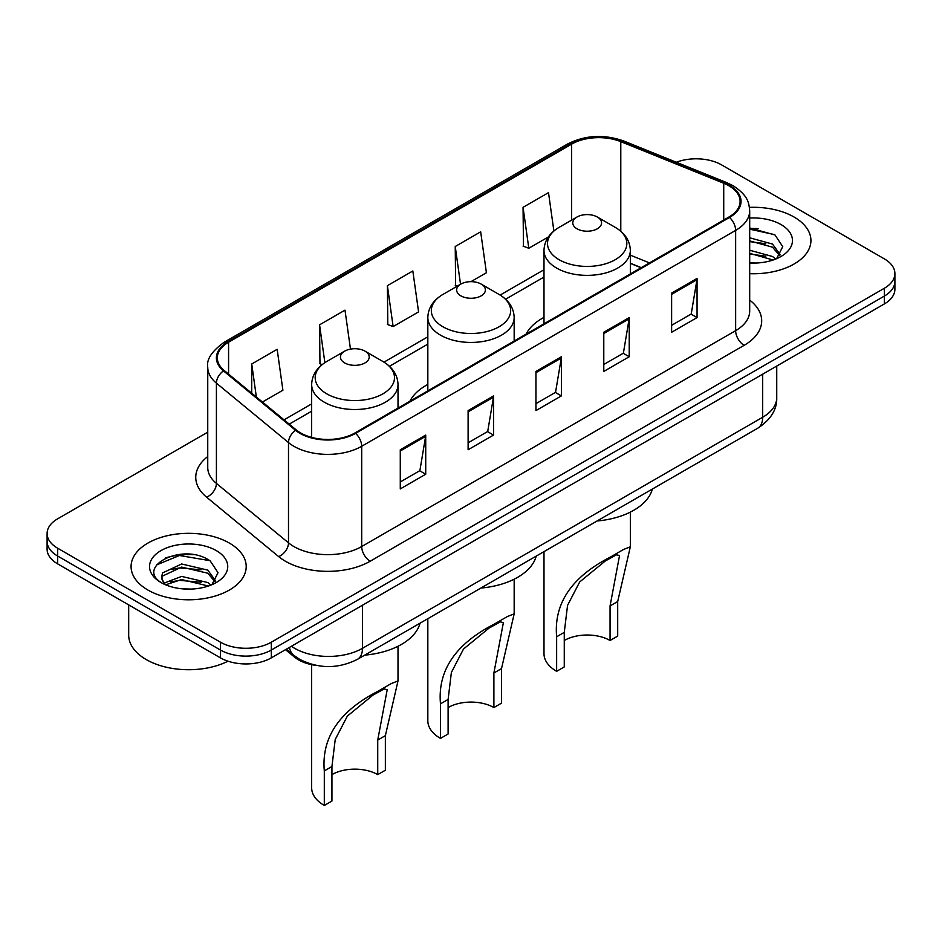 <?xml version="1.0" encoding="UTF-8"?>
<svg xmlns="http://www.w3.org/2000/svg" width="942" height="942" viewBox="0 0 942 942"><rect width="100%" height="100%" fill="white"/><g stroke="black" fill="none" stroke-linecap="round" stroke-linejoin="round"><path stroke-width="1.41" d="M427.833 384.442A63.55 36.691 0 0 0 409.935 401.198M543.993 317.383A63.55 36.691 0 0 0 526.107 334.127M641.078 267.752L630.339 263.407M316.759 665.488A35.973 20.771 180 0 1 294.434 657.045L285.497 649.674M193.44 554.673A47.971 27.695 0 0 0 165.368 558.017M758.157 228.635A47.971 27.695 0 0 0 749.691 228.576M207.746 432.166L57.639 518.83A35.973 20.771 0 0 0 47.1 533.513L47.1 549.186A35.973 20.771 0 0 0 57.639 563.869L220.44 657.857A35.973 20.771 0 0 0 271.32 657.857L884.361 303.925A35.973 20.771 0 0 0 894.9 289.229L894.9 281.399A35.973 20.771 0 0 1 884.361 296.082A35.973 20.771 0 0 0 894.9 281.399L894.9 273.569A35.973 20.771 0 0 0 884.361 258.885L721.56 164.885A35.973 20.771 0 0 0 676.309 162.248M47.1 533.513A35.973 20.771 0 0 0 57.639 548.209L220.44 642.197A35.973 20.771 0 0 0 271.32 642.197L271.32 650.027L884.361 296.082L271.32 650.027A35.973 20.771 0 0 1 220.44 650.027A35.973 20.771 0 0 0 271.32 650.027L271.32 657.857M57.639 548.209L57.639 556.039L220.44 650.027L57.639 556.039A35.973 20.771 0 0 1 47.1 541.344A35.973 20.771 0 0 0 57.639 556.039L57.639 563.869M794.059 217.025A57.556 33.229 0 0 0 749.443 207.37A57.556 33.229 0 0 1 794.059 217.025A57.556 33.229 0 0 1 810.921 240.528A57.556 33.229 0 0 0 794.059 217.025M229.342 543.063A57.556 33.229 0 0 0 166.616 535.857A57.556 33.229 0 0 0 131.079 566.566A57.556 33.229 0 0 0 147.941 590.057A57.556 33.229 0 0 0 210.667 597.263A57.556 33.229 0 0 0 246.203 566.566A57.556 33.229 0 0 0 229.342 543.063A57.556 33.229 0 0 0 166.616 535.857A57.556 33.229 0 0 0 131.079 566.566A57.556 33.229 0 0 0 147.941 590.057A57.556 33.229 0 0 0 210.667 597.263A57.556 33.229 0 0 0 246.203 566.566A57.556 33.229 0 0 0 229.342 543.063M728.849 185.739A38.375 22.149 180 0 1 740.094 201.411A38.375 22.149 180 0 1 728.849 217.072L354.922 432.967A38.375 22.149 180 0 1 296.353 429.999L224.278 370.571A38.375 22.149 180 0 1 217.331 357.866A38.375 22.149 180 0 1 228.576 342.205L571.653 144.126A38.375 22.149 180 0 1 620.79 141.641L723.727 183.254A38.375 22.149 180 0 1 728.849 185.739M729.532 185.35A39.328 22.714 0 0 0 724.28 182.807L621.343 141.194A39.328 22.714 0 0 0 570.97 143.737L227.893 341.816A39.328 22.714 0 0 0 223.49 370.889L295.564 430.317A39.328 22.714 0 0 0 355.593 433.355L729.532 217.461A39.328 22.714 0 0 0 729.532 185.35M400.279 449.758L400.279 488.922L425.725 474.238L425.725 435.074L400.279 449.758M400.279 481.974L419.873 470.659L425.619 436.37A9.597 5.534 -120 0 0 425.725 435.074M419.708 470.764L425.725 474.238M468.115 410.594L468.115 449.758L493.549 435.074L493.549 395.911L468.115 410.594M468.115 442.811L487.709 431.495L493.455 397.206A9.597 5.534 -120 0 0 493.549 395.911M487.532 431.601L493.549 435.074M671.622 293.103L671.622 332.267L697.056 317.584L697.056 278.42L671.622 293.103M671.622 325.32L691.216 314.004L696.95 279.715A9.597 5.534 -120 0 0 697.056 278.42M691.039 314.11L697.056 317.584M603.787 332.267L603.787 371.431L629.221 356.747L629.221 317.584L603.787 332.267M603.787 364.483L623.38 353.168L629.115 318.879A9.597 5.534 -120 0 0 629.221 317.584M623.204 353.274L629.221 356.747M535.951 371.431L535.951 410.594L561.385 395.911L561.385 356.747L535.951 371.431M535.951 403.647L555.544 392.331L561.291 358.042A9.597 5.534 -120 0 0 561.385 356.747M555.368 392.437L561.385 395.911M749.691 273.686A57.556 33.229 0 0 0 810.921 240.528A57.556 33.229 0 0 1 749.691 273.686M271.32 642.197L884.361 288.252A35.973 20.771 0 0 0 894.9 273.569M262.441 402.034L282.906 390.223L277.16 349.305L251.726 363.989L251.726 393.214M470.941 281.658L486.413 272.733L480.667 231.814L455.233 246.498L455.634 285.426M553.884 230.978L548.503 192.651L523.057 207.334L523.469 246.262M350.471 349.117L344.996 310.142L319.562 324.825L319.974 363.753M387.397 285.661L393.132 326.58L418.578 311.896L412.832 270.978L387.397 285.661L387.81 324.59M393.132 326.58L387.397 324.437M457.388 286.074L455.233 285.273M455.233 246.498L460.532 284.26M523.057 207.334L528.803 248.252L548.338 236.984M528.803 248.252L523.057 246.109M322.199 364.578L319.562 363.6M319.562 324.825L324.872 362.658M251.726 363.989L256.365 397.029M749.691 262.665L755.943 263.053M749.691 250.231L772.522 256.507L775.702 259.05M749.691 253.339L773.099 260.004M749.691 237.796L772.522 244.072L780.317 254.835M749.691 240.905L772.522 247.181L779.705 255.635M749.691 262.995A39.105 22.573 0 0 0 781.012 256.483A39.105 22.573 0 0 0 781.012 224.561A39.105 22.573 0 0 0 749.691 218.049M776.62 258.673L782.743 246.639L774.995 234.97L749.691 227.964M749.691 229.177L774.465 234.605M749.691 241.611L765.811 243.754M749.691 254.046L765.811 256.189M543.993 551.623L543.993 653.701A43.167 24.928 0 0 0 556.64 671.328L556.64 636.768C553.684 603.551 571.594 576.987 610.369 557.087L623.569 549.457L630.339 546.796L617.693 601.526L617.693 636.086L610.063 640.489A32.381 18.687 0 0 0 564.27 640.489M610.063 640.489L610.063 605.93L619.542 555.556L616.48 554.803L605.259 561.008L579.683 581.968L567.555 605.365L564.27 632.365L564.27 666.924L556.64 671.328M576.987 228.776A14.389 8.313 0 0 0 597.346 228.776A14.389 8.313 0 0 0 597.346 217.025L615.208 227.34A39.658 22.891 0 0 1 615.208 259.721A39.658 22.891 0 0 1 559.124 259.721A39.658 22.891 0 0 1 559.124 227.34C549.363 233.145 544.311 240.846 543.993 250.454A43.167 24.928 0 0 0 556.64 268.081A43.167 24.928 0 0 0 603.681 273.474A43.167 24.928 0 0 0 630.339 250.454C630.021 240.846 624.97 233.145 615.208 227.34L597.346 217.025A14.389 8.313 0 0 0 576.987 217.025A14.389 8.313 0 0 0 576.987 228.776M597.051 520.985A65.952 38.08 0 0 0 652.37 489.051M623.569 549.457L610.369 557.087L623.569 549.457M427.833 618.694L427.833 720.771A43.167 24.928 0 0 0 440.479 738.398L440.479 703.839C437.524 670.622 455.422 644.057 494.197 624.157L507.408 616.527L514.167 613.854L501.521 668.596L501.521 703.144L493.891 707.56A32.381 18.687 0 0 0 448.109 707.56M493.891 707.56L493.891 673L503.381 622.627L500.32 621.873L489.086 628.067L463.511 649.026L451.383 672.423L448.109 699.435L448.109 733.995L440.479 738.398M460.826 295.835A14.389 8.313 0 0 0 481.174 295.847A14.389 8.313 0 0 0 481.174 284.095L499.036 294.41A39.658 22.891 0 0 0 499.036 294.41A39.658 22.891 0 0 1 499.036 326.792A39.658 22.891 0 0 1 442.964 326.792A39.658 22.891 0 0 1 442.952 294.41C433.19 300.204 428.151 307.916 427.833 317.525A43.167 24.928 0 0 0 440.479 335.14A43.167 24.928 0 0 0 487.52 340.545A43.167 24.928 0 0 0 514.167 317.525C513.849 307.916 508.81 300.204 499.048 294.41L481.174 284.095A14.389 8.313 0 0 0 460.826 284.095A14.389 8.313 0 0 0 460.826 295.835M480.891 588.055A65.952 38.08 0 0 0 536.21 556.121M507.408 616.527L494.197 624.157L507.408 616.527M311.661 664.663L311.661 787.842A43.167 24.928 0 0 0 324.307 805.469L324.307 770.909C321.352 737.692 339.261 711.128 378.036 691.228L391.236 683.598L398.007 680.925L385.36 735.655L385.36 770.215L377.73 774.618A32.381 18.687 0 0 0 331.937 774.618M377.73 774.618L377.73 740.071L387.209 689.697L384.148 688.943L372.926 695.137L347.351 716.097L335.222 739.494L331.937 766.505L331.937 801.053L324.307 805.469M344.654 362.905A14.389 8.313 0 0 0 365.013 362.905A14.389 8.313 0 0 0 365.013 351.154L382.876 361.481A39.658 22.891 0 0 1 382.876 393.85A39.658 22.891 0 0 1 326.792 393.85A39.658 22.891 0 0 1 326.792 361.481C317.03 367.274 311.979 374.975 311.661 384.583A43.167 24.928 0 0 0 324.307 402.21A43.167 24.928 0 0 0 371.36 407.615A43.167 24.928 0 0 0 398.007 384.583C397.689 374.975 392.637 367.274 382.876 361.481L365.013 351.154A14.389 8.313 0 0 0 344.654 351.154A14.389 8.313 0 0 0 344.654 362.905M364.731 655.126A65.952 38.08 0 0 0 420.038 623.192M391.236 683.598L378.036 691.228L391.236 683.598M128.689 604.882L128.689 635.096A59.958 34.618 0 0 0 146.245 659.577A59.958 34.618 0 0 0 228.011 661.202M182.089 588.821L191.226 589.08M164.167 583.074L181.629 576.422L207.805 582.545L210.984 585.088M165.768 584.758L181.629 579.53L208.382 586.042M164.438 584.287L161.635 577.717A27.106 15.649 0 0 0 166.016 584.97M161.635 577.717L162.46 572.983L181.629 563.987L207.805 570.11L215.6 580.861M161.706 578.105L162.46 576.092L181.629 567.096L207.805 573.219L214.988 581.673M211.903 584.699L218.026 572.677L210.278 561.008C182.854 541.285 134.094 567.272 162.248 583.204L162.389 583.286M216.283 550.599A39.105 22.573 0 0 0 160.988 550.599A39.105 22.573 0 0 0 160.988 582.521A39.105 22.573 0 0 0 216.283 582.521A39.105 22.573 0 0 0 216.283 550.599M156.537 564.929L179.486 555.497L209.748 560.643M170.879 569.498L179.486 567.932L201.093 569.792M170.879 581.932L179.486 580.366L201.093 582.227M294.434 655.809L294.434 657.045M291.408 646.259A47.971 27.695 0 0 0 294.634 648.32A47.971 27.695 0 0 0 362.47 648.32L762.69 417.247A47.971 27.695 0 0 0 776.738 397.665C777.091 409.57 770.744 419.755 757.721 428.233L357.501 659.294A23.986 13.847 60 0 0 362.47 648.32L362.47 605.235M762.69 374.174L762.69 417.247A23.986 13.847 60 0 1 757.721 428.233M289.465 647.378A23.986 16.038 129.5 0 0 293.645 655.185L286.356 649.179M884.361 303.925L884.361 288.252M220.44 657.857L220.44 642.197M749.691 300.086A59.958 34.618 180 0 1 744.121 345.337L370.182 561.22A11.987 6.924 60 0 1 361.704 546.537L735.643 330.654A47.971 27.695 0 0 0 749.691 311.072L749.691 210.808A47.971 27.695 180 0 1 735.643 230.39A11.987 6.924 -120 0 0 729.532 217.461M370.182 561.22A59.958 34.618 180 0 1 285.391 561.22A59.958 34.618 180 0 1 278.667 556.604L206.592 497.176A59.958 34.618 180 0 1 207.746 456.552M293.869 546.537A47.971 27.695 0 0 0 361.704 546.537L361.704 446.272A47.971 27.695 180 0 1 288.499 442.575L216.413 383.147A47.971 27.695 180 0 1 207.746 367.262L207.746 467.526A47.971 27.695 0 0 0 216.413 483.411L288.499 542.839A47.971 27.695 0 0 0 293.869 546.537M749.691 210.808C748.914 202.565 748.148 195.712 733.159 185.739L726.847 182.677A11.987 5.617 112 0 0 724.28 182.807M726.847 182.677L623.91 141.065C604.046 134.035 585.194 135.059 567.355 144.126A11.987 6.924 60 0 1 570.97 143.737M227.893 341.816A11.987 6.924 -120 0 0 224.278 342.193C211.832 351.142 206.322 359.503 207.746 367.262M223.49 370.889A11.987 8.019 129.5 0 0 216.413 383.147L216.413 483.411A11.987 8.019 -50.5 0 1 206.592 497.176M623.91 141.065A11.987 5.617 112 0 0 621.343 141.194M295.564 430.317A11.987 8.019 129.5 0 0 288.499 442.575L288.499 542.839A11.987 8.019 -50.5 0 1 278.667 556.604M355.593 433.355A11.987 6.924 60 0 1 361.704 446.272L735.643 230.39L735.643 330.654A11.987 6.924 60 0 0 744.121 345.337M228.576 342.205L228.576 374.115M723.727 183.254L723.727 220.028M620.79 141.641L620.79 231.261M649.474 262.9L630.339 255.164M571.653 144.126L571.653 220.11M543.993 269.753L500.155 295.07M427.833 336.824L383.983 362.14M311.661 403.894L284.037 419.849M535.951 372.667L561.291 358.042M603.787 333.503L629.115 318.879M671.622 294.34L696.95 279.715M468.115 411.831L493.455 397.206M400.279 450.994L425.619 436.37M564.27 632.365L556.64 636.768M617.693 601.526L610.063 605.93M448.109 699.435L440.479 703.839M501.521 668.596L493.891 673M331.937 766.505L324.307 770.909M385.36 735.655L377.73 740.071M357.501 659.294C338.202 668.997 318.902 668.997 299.603 659.294L293.645 655.185M776.738 397.665L776.738 366.061M567.355 144.126L224.278 342.193M543.993 277.054L505.618 299.215M427.833 344.124L389.458 366.285M311.661 411.195L289.241 424.135M641.255 267.646L630.339 263.23M630.339 546.796L630.339 512.13M630.339 273.957L630.339 250.454M543.993 323.801L543.993 250.454M576.987 217.025L559.124 227.34M514.167 613.854L514.167 579.2M514.167 341.016L514.167 317.525M427.833 390.871L427.833 317.525M460.826 284.095L442.952 294.41M398.007 680.925L398.007 646.259M398.007 408.086L398.007 384.583M311.661 437.406L311.661 384.583M344.654 351.154L326.792 361.481"/></g></svg>
